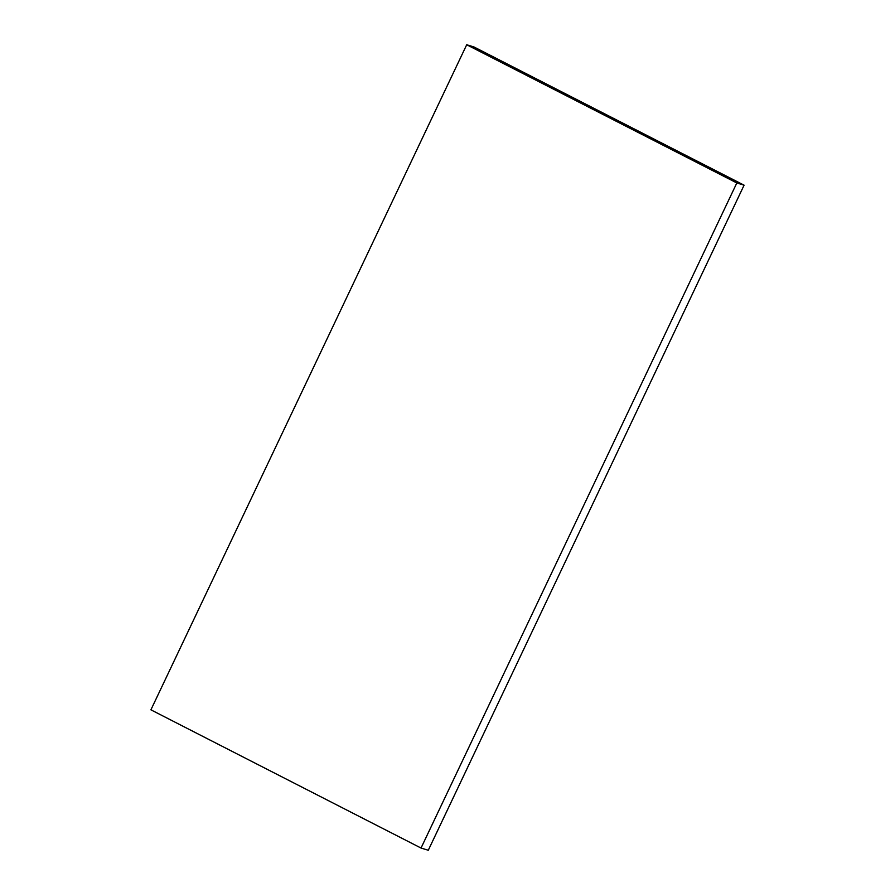 <?xml version="1.0" encoding="UTF-8"?>
<svg xmlns="http://www.w3.org/2000/svg" width="895" height="895" viewBox="0 0 895 895"><rect width="100%" height="100%" fill="white"/><g stroke="black" fill="none" stroke-linecap="round" stroke-linejoin="round"><path stroke-width="1.34" d="M150.908 709.824L466.709 44.75L473.97 46.954L744.092 185.175L428.291 850.25L421.03 848.046L150.908 709.824M466.709 44.75L736.831 182.96L744.092 185.175M736.831 182.96L421.03 848.046"/></g></svg>
